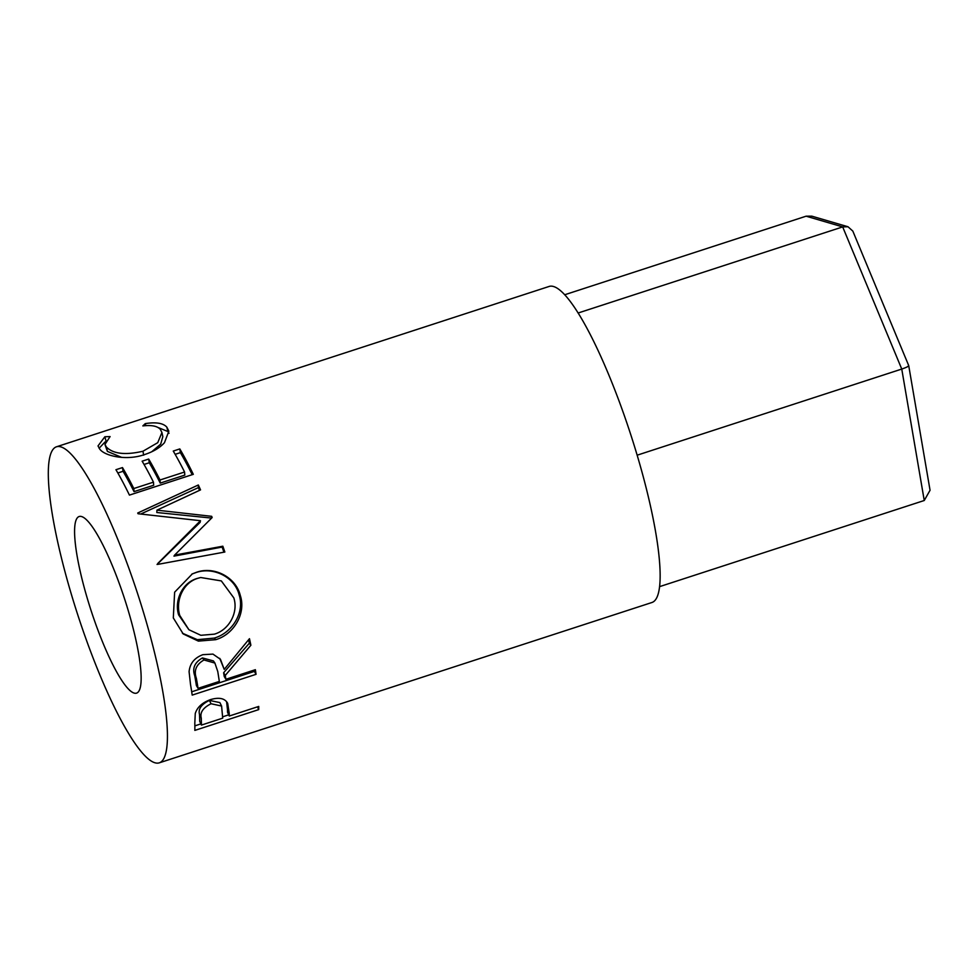 <?xml version="1.0" encoding="UTF-8"?>
<svg xmlns="http://www.w3.org/2000/svg" width="979" height="979" viewBox="0 0 979 979"><rect width="100%" height="100%" fill="white"/><g stroke="black" fill="none" stroke-linecap="round" stroke-linejoin="round"><path stroke-width="1.47" d="M659.65 586.617L924.249 500.502L901.757 369.059L637.158 455.186M908.39 365.363C909.307 365.999 907.092 367.223 901.757 369.059L842.686 226.908L578.087 313.023M806.109 216.188L842.686 226.908L847.998 226.761L811.836 216.163L806.109 216.188L564.663 294.777M924.249 500.502L930.05 490.259L908.72 365.62L852.819 231.093L847.998 226.761M81.551 516.545A92.858 17.732 -108 0 0 79.128 516.52A92.858 17.732 -108 0 0 89.175 604.569A92.858 17.732 -108 0 0 134.184 693.095A92.858 17.732 -108 0 0 136.607 693.12A92.858 17.732 -108 0 0 126.56 605.071A92.858 17.732 -108 0 0 81.551 516.545M229.233 713.361A166.173 31.732 -108 0 1 229.257 716.028L258.737 706.434A166.173 31.732 -108 0 1 258.701 709.616L194.833 730.395A166.173 31.732 -108 0 0 194.809 723.224L195.262 713.532C197.232 707.193 202.347 702.543 210.607 699.581C219.235 697.072 224.925 698.321 227.679 703.35L229.233 713.361L227.483 709.579L226.577 701.649M225.268 675.437A166.173 31.732 -108 0 1 225.892 679.279L255.372 669.697A166.173 31.732 -108 0 1 256.057 674.323L192.19 695.102A166.173 31.732 -108 0 0 190.538 684.615L189.094 671.729C189.865 663.529 194.454 657.851 202.849 654.682L212.945 654.107L220.446 659.295L224.228 669.403L249.474 638.687A166.173 31.732 -108 0 1 250.881 645.247L225.268 675.437L223.628 672.757L249.351 643.179A161.29 30.802 -108 0 0 248.629 639.764M173.307 617.908L174.629 592.197L192.337 573.878L196.241 572.385C213.936 565.789 235.89 577.12 240.308 595.538C246.28 613.417 233.773 634.527 215.698 639.679L198.382 641.11L183.208 633.951L173.307 617.908M212.149 517.548A166.173 31.732 -108 0 0 211.672 516.325L156.946 510.157L200.548 489.879A166.173 31.732 -108 0 0 198.333 484.984L137.721 513.02A166.173 31.732 -108 0 1 138.051 513.742L200.462 520.706L157.729 563.512A166.173 31.732 -108 0 1 158.023 564.332L224.852 552.021A166.173 31.732 -108 0 0 222.833 546.209L174.605 555.105L212.149 517.548M122.485 467.583A166.173 31.732 -108 0 1 133.805 488.533L153.458 482.145A166.173 31.732 -108 0 0 142.139 461.182L148.686 459.053A166.173 31.732 -108 0 1 160.005 480.004L184.566 472.013A166.173 31.732 -108 0 0 173.259 451.062L179.806 448.92A166.173 31.732 -108 0 1 193.304 474.325L129.436 495.105A166.173 31.732 -108 0 0 115.938 469.712L122.485 467.583L123.048 471.291L117.835 472.992M104.863 436.756L110.089 436.573L104.949 444.442L106.405 447.06C113.197 453.901 125.373 455.296 142.958 451.233L157.741 442.679L161.927 432.51L160.311 429.328C157.338 426.036 151.525 424.898 142.848 425.914L145.259 423.613C156.089 421.925 163.285 423.124 166.858 427.187L168.853 431.164L164.46 442.704C159.822 447.819 153.189 451.772 144.549 454.574C126.548 460.999 104.533 456.018 99.736 449.067L98.01 445.934L104.863 436.756L106.111 441.321M159.296 762.837L652.002 602.477A166.173 31.732 -108 0 0 634.025 444.907A166.173 31.732 -108 0 0 553.49 286.504A166.173 31.732 -108 0 0 549.146 286.443L56.439 446.803A166.173 31.732 -108 0 0 74.428 604.373A166.173 31.732 -108 0 0 154.963 762.776A166.173 31.732 -108 0 0 159.296 762.837A166.173 31.732 -108 0 0 141.319 605.267A166.173 31.732 -108 0 0 60.784 446.865A166.173 31.732 -108 0 0 56.439 446.803M104.949 444.442L107.396 451.392L121.702 457.401M106.405 447.06L107.396 451.392M142.958 451.233L143.668 455.186M151.794 451.723L160.703 444.123L162.832 436.658L161.927 432.51M145.259 423.613L145.822 425.669M158.108 427.505L167.85 431.519L169.037 433.293M166.858 427.187L167.85 431.519M99.099 448.26L105.047 441.957M133.805 488.533L134.037 491.629A161.29 30.802 -108 0 0 123.048 471.291M134.037 491.629L153.691 485.241L153.458 482.145M144.035 464.462L149.261 462.761L148.686 459.053M160.005 480.004L160.238 483.1A161.29 30.802 -108 0 0 149.261 462.761M160.238 483.1L184.798 475.109L184.566 472.013M175.155 454.329L180.369 452.641L179.806 448.92M192.202 474.68A161.29 30.802 -108 0 0 180.369 452.641M223.91 552.193A161.29 30.802 -108 0 0 222.135 547.065L173.968 556.133L174.605 555.105M211.391 518.295A161.29 30.802 -108 0 0 211.293 518.05L211.672 516.325M211.293 518.05L156.824 512.506L156.946 510.157M199.581 490.32A161.29 30.802 -108 0 0 198.358 487.628L198.333 484.984M140.805 513.999L198.358 487.628M157.068 564.467L200.083 522.419L200.462 520.706M222.135 547.065L222.833 546.209M196.241 572.385L195.384 572.776C212.994 566.18 234.911 577.059 239.145 594.926C244.958 612.279 232.353 632.911 214.279 638.088L197.342 639.679L182.424 633.229M240.308 595.538L239.145 594.926M215.698 639.679L214.279 638.088M191.872 574.086L195.384 572.776M200.695 577.512L197.22 578.442C182.07 582.676 174.213 600.727 178.619 614.873L188.91 629.73L200.854 635.298L214.34 634.159C229.135 629.95 238.582 612.401 233.822 597.9L221.327 580.914L200.695 577.512L198.125 578.222C182.975 582.444 175.253 600.898 179.781 615.485L188.91 629.73M197.22 578.442L198.125 578.222M178.619 614.873L179.781 615.485M219.724 658.365L224.228 669.403M250.881 645.247L249.351 643.179M225.892 679.279L224.24 676.501A161.29 30.802 -108 0 0 223.628 672.757M256.057 674.323L254.381 671.398A161.29 30.802 -108 0 0 254.197 670.077M254.381 671.398L191.7 691.798M214.903 663.064L213.41 660.923L202.457 657.937C194.662 662.367 192.104 668.314 194.748 675.791A161.29 30.802 -108 0 1 196.4 685.569L198.052 688.347L219.333 681.421L217.779 671.557L214.903 663.064L203.975 659.981L202.457 657.937M198.052 688.347A166.173 31.732 -108 0 0 196.351 678.276L194.748 675.791M203.975 659.981C196.204 664.46 193.658 670.566 196.351 678.276M229.257 716.028L227.507 712.161A161.29 30.802 -108 0 0 227.483 709.579M258.701 709.616L257.477 706.85M228.719 714.841L222.735 716.787M200.879 723.897L194.87 725.867M221.597 706.043L219.871 702.592L209.347 700.401C201.331 704.378 198.052 709.041 199.508 714.401A161.29 30.802 -108 0 1 199.667 721.229L201.417 725.084L222.71 718.158L221.597 706.043L211.072 703.742L209.347 700.401M201.417 725.084A166.173 31.732 -108 0 0 201.258 718.06L199.508 714.401M211.072 703.742C203.069 707.756 199.789 712.528 201.258 718.06"/></g></svg>
